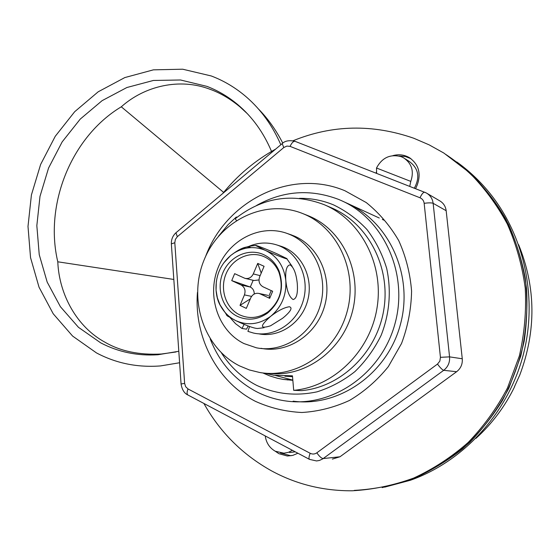 <?xml version="1.0" encoding="UTF-8"?>
<svg xmlns="http://www.w3.org/2000/svg" width="560" height="560" viewBox="0 0 560 560"><rect width="100%" height="100%" fill="white"/><g stroke="black" fill="none" stroke-linecap="round" stroke-linejoin="round"><path stroke-width="0.84" d="M292.411 450.331L288.344 452.361L283.927 453.201L275.261 451.227C269.556 447.93 266.217 442.834 265.23 435.939M289.611 452.578L295.225 451.822M221.41 352.87C230.321 366.954 242.06 377.783 256.634 385.35C275.737 394.17 295.89 396.333 317.072 391.825C330.701 387.513 343.315 380.765 354.928 371.588C365.652 361.172 374.381 349.09 381.129 335.342C389.578 313.929 391.489 290.507 386.666 268.359C382.277 253.995 375.69 241.031 366.912 229.474C357.077 219.016 345.884 210.791 333.326 204.792C322.406 200.326 311.115 198.177 299.467 198.345M256.578 205.45C282.961 190.75 310.261 188.727 338.485 199.367L341.068 200.473C383.677 218.995 408.793 273.672 395.017 323.603C381.633 373.653 332.486 407.442 286.58 401.072C276.045 399.686 266.091 396.599 256.711 391.811C234.906 380.156 219.415 362.551 210.231 338.982M292.824 380.121L275.464 375.501M292.845 380.317L283.339 379.435L277.263 378.203L269.857 375.949L262.745 372.925M287.511 379.974L287.154 379.652M376.502 168.014L410.781 181.391C414.218 171.325 411.831 163.471 403.613 157.822L401.205 156.681C390.341 153.818 382.109 157.591 376.502 168.014L376.614 173.341M410.781 181.391L409.738 186.347M414.344 188.153C420.245 177.219 418.53 168.308 409.185 161.399L405.097 158.781M382.179 487.62L410.669 479.654C429.177 471.856 446.502 461.559 462.658 448.756C477.89 434.658 491.113 418.628 502.32 400.687C512.19 381.871 519.47 362.04 524.174 341.194C527.303 320.061 527.667 298.984 525.259 277.963C521.304 257.278 514.808 237.678 505.785 219.163C490.644 192.472 469.945 170.366 445.536 154.273L470.414 173.285C485.464 188.356 498.218 205.534 508.683 224.812C517.608 245.042 523.572 266.357 526.589 288.764C527.793 311.437 525.847 333.914 520.744 356.195L508.928 388.08C498.33 408.17 485.289 426.244 469.798 442.295C453.159 456.911 435.057 468.734 415.492 477.757C395.409 485.044 374.99 489.258 354.228 490.399M518.623 244.706C535.948 287.378 536.347 330.806 519.806 374.969L514.472 386.701M514.605 386.764C504.875 406.623 491.995 423.815 475.972 438.347M456.785 161.966C468.622 170.457 479.297 180.467 488.817 191.996C524.524 235.382 538.384 298.9 522.795 356.587C507.059 414.225 463.085 461.545 410.522 480.214L384.671 487.137M236.677 217.553L236.313 217.021L228.088 224.658L218.47 236.264M236.313 217.021L237.041 217.266M258.349 108.878C267.806 118.475 275.954 129.892 282.793 143.15M280.833 144.76C272.517 125.664 261.065 109.76 246.47 97.062C235.739 87.815 223.993 80.78 211.225 75.957L182.686 69.209L153.405 69.846L124.81 77.574L98.196 91.798L74.69 111.706L55.251 136.29L40.635 164.43L31.423 194.901L28 226.408L30.541 257.628L39.032 287.196L53.221 313.782L72.618 336.084L96.488 352.919C116.151 363.342 137.508 367.675 160.552 365.918L179.599 362.754M223.643 192.395L121.289 106.806C71.477 136.675 44.128 204.295 57.792 261.8C59.101 294.847 77.168 327.173 104.986 342.223C120.463 351.239 139.265 355.166 161.392 354.011L176.036 351.974M271.523 151.431C263.557 132.517 252.315 116.921 237.804 104.65C228.347 96.733 218.05 90.636 206.913 86.366L180.53 79.989L153.405 80.458L126.868 87.521L102.137 100.639L80.269 119.07L62.167 141.883L48.566 168.028L39.998 196.357L36.834 225.645L39.235 254.653L47.18 282.093L60.417 306.726L78.484 327.334L100.667 342.832C118.286 352.065 137.368 356.041 157.906 354.76L178.801 351.281M121.289 106.806C144.9 85.694 179.991 77.805 209.867 89.222C220.08 92.848 230.111 98.728 239.946 106.855L247.359 113.694M173.817 279.454L57.792 261.8M290.983 455.777L280.455 452.998M297.892 453.236L292.782 455.399L287.308 455.994L278.901 453.691L275.289 451.241M293.041 140.749C332.36 124.761 372.631 123.935 413.854 138.278L429.156 144.865L443.849 153.048L468.832 172.137C483.945 187.271 496.755 204.526 507.255 223.895C516.222 244.223 522.214 265.643 525.238 288.155C526.442 310.947 524.482 333.536 519.358 355.929L507.479 387.975C496.832 408.17 483.728 426.335 468.167 442.47C451.458 457.156 433.272 469.035 413.616 478.1C393.456 485.422 372.946 489.65 352.1 490.791C323.134 490.931 296.289 484.288 271.551 470.869C242.571 454.692 220.017 432.222 203.896 403.459M222.747 193.501C237.573 175.238 255.234 160.419 275.73 149.044M376.005 173.103L376.488 171.955M392.875 155.631C398.643 154.07 404.061 154.693 409.122 157.5C418.565 164.045 421.302 173.11 417.34 184.695L415.639 188.657M399.147 156.044L405.272 156.478L410.928 158.676M312.081 401.59L310.604 401.415M346.92 203.161C389.081 221.494 413.938 275.478 400.337 324.737C387.142 374.108 338.562 407.449 293.132 401.163M205.548 256.606C225.96 200.935 290.822 167.916 344.974 190.771L366.247 202.559C379.183 212.989 389.991 225.645 398.685 240.527C405.874 256.403 410.172 273.266 411.586 291.13C411.222 309.127 407.869 326.578 401.534 343.476L388.353 366.597C377.209 380.38 364.266 391.657 349.524 400.421C334.11 407.498 318.213 411.523 301.826 412.496C285.558 411.684 270.102 407.967 255.458 401.352C216.818 381.724 193.851 336.686 197.463 292.355M306.656 401.877L305.179 401.548M303.31 401.891L302.491 401.709M332.36 459.088L339.962 456.778L456.617 371.721C460.775 368.452 462.665 364.133 462.266 358.771L446.173 210.721C445.557 206.199 443.303 202.839 439.411 200.648L427.182 193.48M236.439 220.507L235.242 218.715C262.556 197.309 292.208 192.626 324.191 204.68C360.689 220.045 384.188 264.166 377.041 307.832C370.132 351.526 333.634 386.813 293.692 390.341L292.46 375.823L273.833 375.249L264.775 373.135M292.537 376.691L284.914 376.18M293.692 390.341L301.658 390.628C341.082 387.156 377.048 352.45 383.838 309.47C390.852 266.518 367.647 223.076 331.618 207.9L324.8 204.946M307.363 215.404L309.183 216.139C342.559 229.901 362.537 272.097 352.513 311.143C342.804 350.273 305.242 377.608 269.402 373.408M239.582 365.911C203.413 347.774 187.873 298.872 204.169 259.784C219.968 220.479 264.985 198.261 302.764 213.577L303.856 214.032C338.212 228.158 358.323 272.244 346.948 312.242C335.923 352.345 296.065 378.945 259.595 372.47L249.333 369.943L239.582 365.911M243.999 343.574C218.281 331.009 206.682 296.387 217.889 268.226C228.746 239.932 260.435 223.545 287.364 233.527L290.08 234.612C314.881 245.126 328.832 277.305 320.124 305.949C311.682 334.67 282.583 353.283 256.326 347.774L243.999 343.574M289.975 234.43L294.504 236.138C319.13 246.575 332.99 278.481 324.359 306.866C315.994 335.328 287.112 353.766 261.037 348.306M237.461 316.4C247.765 320.95 257.803 319.844 267.575 313.075C280.714 301.651 284.536 287.595 279.034 270.907C275.758 263.298 270.592 257.859 263.543 254.583C248.521 247.737 229.649 256.361 222.915 272.72C215.964 288.981 222.614 309.344 237.461 316.4M239.771 314.916C249.473 319.186 258.916 318.143 268.107 311.773C280.455 301.035 284.046 287.826 278.873 272.139C275.8 264.985 270.942 259.861 264.306 256.774C250.18 250.327 232.4 258.419 226.058 273.819C219.513 289.121 225.792 308.287 239.771 314.916M250.915 247.611C246.925 245.595 240.17 248.234 230.643 255.542C220.297 264.593 215.439 276.164 216.062 290.262L217.357 297.815L220.045 304.871C223.65 311.955 228.865 317.198 235.69 320.593C247.772 325.927 259.462 324.478 270.767 316.239C281.547 307.104 286.566 295.26 285.824 280.7C284.088 266.315 277.256 256.2 265.328 250.348C254.674 245.966 244.272 246.855 234.136 253.015L230.643 255.542L223.587 263.116M216.307 281.736L216.062 290.262C216.566 296.583 218.036 301.77 220.493 305.837M265.328 250.348L255.633 245.532C254.779 244.552 268.317 249.907 277.109 253.869L286.524 258.426C290.234 260.645 275.275 254.856 265.328 250.348M226.394 314.867L227.381 315.966L235.69 320.593C246.498 325.675 253.757 328.307 257.474 328.496L264.068 327.712M282.534 318.311L270.564 325.787C259.658 329.245 259.728 326.06 270.767 316.239C278.026 310.653 284.228 307.489 289.359 306.747C292.579 307.65 291.032 310.898 284.725 316.505L282.534 318.311M297.276 283.577C297.969 293.363 296.583 298.69 293.132 299.551C289.331 297.171 286.902 290.892 285.824 280.7C285.173 270.69 286.608 265.405 290.129 264.852C293.874 267.456 296.254 273.7 297.276 283.577M267.33 295.253L260.064 293.846L269.675 298.333L269.038 295.771L271.222 290.605M261.212 273.098L257.719 263.41L264.082 266.301L259.63 276.843C258.216 281.274 259.35 284.599 263.039 286.811L272.664 291.27L269.675 298.333M260.064 293.846L259.049 293.468C255.353 292.782 252.588 294.252 250.747 297.885L246.316 308.385L240.016 305.382L250.327 298.879M251.573 296.387L244.433 294.91L240.016 305.382M244.433 294.91C245.84 290.493 244.727 287.182 241.094 284.984L250.306 287.042L231.728 280.609L241.094 284.984M231.728 280.609L234.654 273.665L244.93 278.341C248.626 279.076 251.405 277.599 253.288 273.924L260.141 275.632M257.719 263.41L253.288 273.924M254.247 294.014C254.254 290.766 252.938 288.442 250.306 287.042L253.155 280.294M258.979 279.937L254.086 280.511L245.532 278.488M244.118 324.38L242.011 328.503L235.585 323.729L230.153 317.716M248.577 246.498C258.09 242.389 267.687 241.934 277.361 245.119C297.577 251.909 309.827 276.976 303.485 299.817C297.395 322.735 274.239 337.813 253.477 333.046L247.919 331.373L249.571 326.515M279.657 245.847L281.645 246.477C301.602 253.183 313.782 277.788 307.713 300.349C301.896 322.98 279.251 338.135 258.657 333.816M248.178 325.997L246.561 329.161L242.011 328.503M283.78 147.553L177.324 236.705L175.364 239.407L174.804 242.76L184.632 383.425L185.661 386.701L188.02 388.948L310.198 453.292C312.515 454.412 314.727 454.251 316.834 452.823L437.493 364.07L439.852 361.109L440.433 357.322L424.158 203.322C423.78 200.676 422.394 198.828 420.007 197.778L290.073 146.37L286.846 146.083L283.78 147.553L282.198 143.612M420.007 197.778C421.771 193.977 423.346 192.122 424.732 192.227L426.174 192.892C430.185 195.146 432.509 198.625 433.139 203.308L449.568 356.867C449.967 362.439 448.014 366.919 443.709 370.314L322.714 458.906L319.48 460.439L316.561 460.95L309.47 459.368C308.651 458.549 308.889 456.526 310.198 453.292M446.173 210.721L433.139 203.308C431.536 202.713 428.54 202.713 424.158 203.322M462.266 358.771L449.568 356.867L440.433 357.322M456.617 371.721L443.709 370.314C442.281 369.824 440.209 367.745 437.493 364.07M339.962 456.778L323.204 458.563C321.461 458.36 319.34 456.449 316.834 452.823M309.575 459.417L187.852 394.961C186.774 394.037 186.83 392.028 188.02 388.948M290.073 146.37C291.753 142.779 293.433 141.106 295.113 141.351L295.26 141.414M187.985 395.031L187.852 394.961C184.268 393.323 182.007 389.662 181.069 383.964L184.632 383.425M181.076 384.076L171.353 243.845L174.804 242.76M177.324 236.705L175.945 232.771L176.386 232.4M171.374 244.174L171.353 243.845C171.22 239.449 172.753 235.753 175.945 232.771L281.918 143.85C284.795 140.819 289.198 139.986 295.113 141.351L426.174 192.892M283.339 379.435L291.256 379.883M342.797 201.271L379.26 218.015M382.361 219.436L383.978 220.178M239.946 106.855L237.804 104.65M161.392 354.011L157.906 354.76M287.308 455.994L289.681 455.77M409.122 157.5L410.907 158.655M308.098 215.691L302.764 213.577M287.364 233.527L291.802 235.06M278.873 272.139L279.034 270.907M268.107 311.773L267.575 313.075M234.136 253.015C240.583 248.465 247.751 245.966 255.633 245.532M220.045 304.871L227.381 315.966M292.201 266.469L286.923 258.874M268.03 295.4L259.049 293.468M277.361 245.119L281.645 246.477"/></g></svg>
